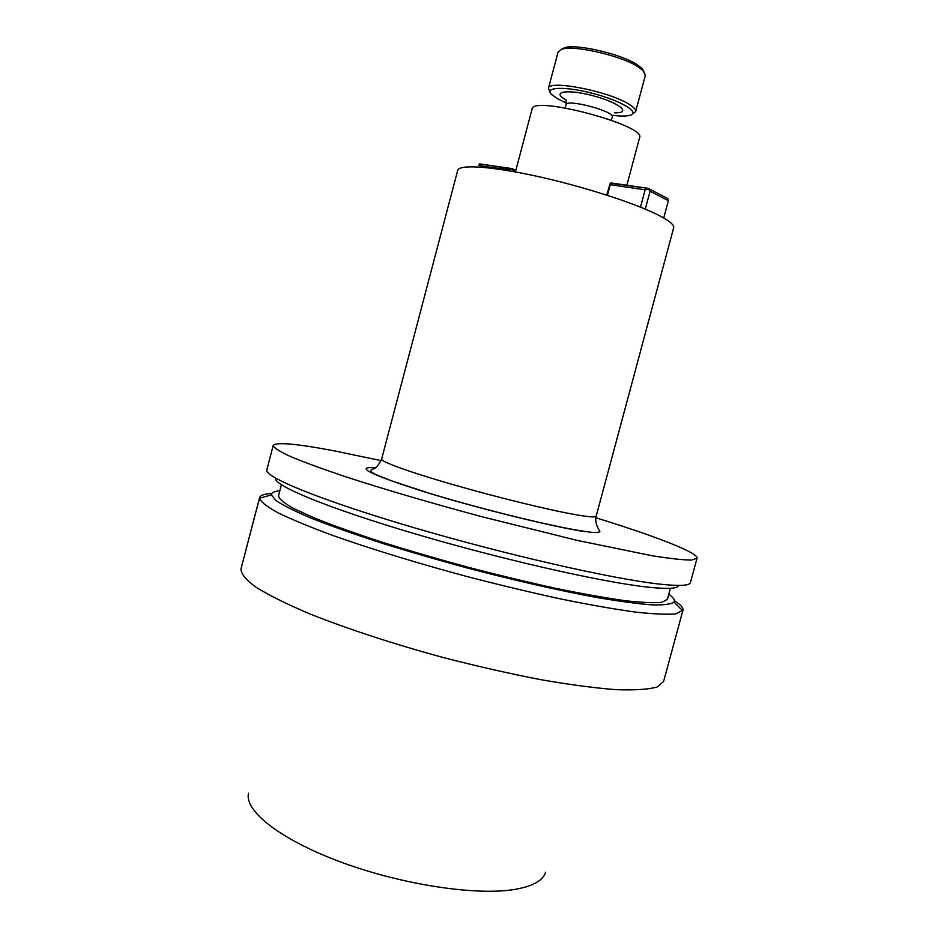<?xml version="1.0" encoding="UTF-8"?>
<svg xmlns="http://www.w3.org/2000/svg" width="938" height="938" viewBox="0 0 938 938"><rect width="100%" height="100%" fill="white"/><g stroke="black" fill="none" stroke-linecap="round" stroke-linejoin="round"><path stroke-width="1.41" d="M663.6 681.504L657.186 686.991C648.369 689.453 634.604 690.333 615.903 689.653C594.481 687.976 569.202 684.611 540.054 679.546C509.252 673.543 477.125 666.25 443.674 657.632C393.655 644.054 346.743 628.659 309.692 613.851C287.028 604.213 269.194 595.372 256.18 587.364C246.143 580.001 241.066 573.892 240.949 569.049C241.066 573.892 246.143 580.001 256.18 587.364C269.194 595.372 287.028 604.213 309.692 613.851C346.743 628.659 393.655 644.054 443.674 657.632C477.125 666.25 509.252 673.543 540.054 679.546C569.202 684.611 594.481 687.976 615.903 689.653C634.604 690.333 648.369 689.453 657.186 686.991L663.6 681.504L682.934 610.263L675.841 613.851C666.859 614.671 653.106 614.05 634.58 611.975C613.44 609.02 588.56 604.623 559.963 598.796C529.759 592.206 498.23 584.644 465.365 576.096C416.191 562.823 369.748 548.554 332.556 535.375C309.669 526.886 291.366 519.312 277.66 512.629C266.802 506.602 260.752 501.807 259.509 498.242L259.592 497.621C260.33 495.252 264.399 493.88 271.774 493.517C264.399 493.88 260.33 495.252 259.592 497.621L240.949 569.049L259.509 498.242C260.752 501.807 266.802 506.602 277.66 512.629C291.366 519.312 309.669 526.886 332.556 535.375C369.748 548.554 416.191 562.823 465.365 576.096C498.23 584.644 529.759 592.206 559.963 598.796C588.56 604.623 613.44 609.02 634.58 611.975C653.106 614.05 666.859 614.671 675.841 613.851L682.934 610.263L663.6 681.504M674.399 600.648C680.625 604.635 683.462 607.836 682.934 610.263C683.462 607.836 680.625 604.635 674.399 600.648M516.17 889.189C533.359 885.964 543.172 880.313 545.611 872.223C543.172 880.313 533.359 885.964 516.17 889.189C478.544 896.13 403.915 885.226 342.405 862.62C280.755 840.049 243.915 810.807 248.57 793.185C243.915 810.807 280.755 840.049 342.405 862.62C403.915 885.226 478.544 896.13 516.17 889.189M279.841 490.75C274.142 491.289 271.328 492.685 271.399 494.912L275.96 500.54C283.194 505.394 294.989 511.292 311.369 518.245C330.293 525.702 352.887 533.722 379.175 542.328C407.104 551.063 436.545 559.646 467.511 568.053C515.103 580.493 557.829 590.248 595.689 597.307C618.552 601.223 637.265 603.732 651.828 604.858C663.752 605.174 671.151 604.248 674.035 602.044C675.196 600.144 673.449 597.541 668.782 594.246C673.449 597.541 675.196 600.144 674.035 602.044L682.688 610.837L674.035 602.044C671.151 604.248 663.752 605.174 651.828 604.858C637.265 603.732 618.552 601.223 595.689 597.307C557.829 590.248 515.103 580.493 467.511 568.053C436.545 559.646 407.104 551.063 379.175 542.328C352.887 533.722 330.293 525.702 311.369 518.245C294.989 511.292 283.194 505.394 275.96 500.54L271.399 494.912L259.509 498.242L271.399 494.912C271.328 492.685 274.142 491.289 279.841 490.75M278.504 495.862C278.985 498.922 284.073 503.155 293.746 508.572L314.711 518.116C332.943 525.397 354.951 533.276 380.722 541.742C408.171 550.371 437.178 558.837 467.745 567.15C498.406 575.135 527.789 582.205 555.894 588.361C582.463 593.813 605.467 597.905 624.907 600.66C641.838 602.571 654.208 603.111 662.017 602.278L667.399 599.335L662.017 602.278C654.208 603.111 641.838 602.571 624.907 600.66C605.467 597.905 582.463 593.813 555.894 588.361C527.789 582.205 498.406 575.135 467.745 567.15C437.178 558.837 408.171 550.371 380.722 541.742C354.951 533.276 332.943 525.397 314.711 518.116L293.746 508.572C284.073 503.155 278.985 498.922 278.504 495.862L281.4 484.782L278.504 495.862M275.643 478.192C272.724 485.11 326.6 507.704 414.115 533.57C501.467 559.435 602.9 582.369 647.865 587.141C667.645 589.228 677.904 588.654 678.655 585.429C677.904 588.654 667.645 589.228 647.865 587.141C602.9 582.369 501.467 559.435 414.115 533.57C326.6 507.704 272.724 485.11 275.643 478.192M658.863 584.022C679.171 586.262 689.7 585.781 690.438 582.568C689.7 585.781 679.171 586.262 658.863 584.022C612.186 578.863 505.336 554.593 413.037 527.402C320.562 500.2 263.848 476.785 266.838 469.856C263.848 476.785 320.562 500.2 413.037 527.402C505.336 554.593 612.186 578.863 658.863 584.022M334.397 450.885L381.133 460.617L334.397 450.885C296.549 443.686 276.147 441.88 273.204 445.456C276.147 441.88 296.549 443.686 334.397 450.885M595.853 517.741C654.806 535.985 698.458 552.693 697.051 558.239L691.611 560.045C683.427 560.056 670.248 558.614 652.098 555.73L577.398 540.429L481.217 516.533C430.999 503.038 383.536 489.097 345.712 476.785C322.496 468.965 304.053 462.2 290.381 456.501C279.688 451.518 273.955 447.848 273.204 445.456L266.838 469.856L273.204 445.456C273.955 447.848 279.688 451.518 290.381 456.501C304.053 462.2 322.496 468.965 345.712 476.785C383.536 489.097 430.999 503.038 481.217 516.533L577.398 540.429L652.098 555.73C670.248 558.614 683.427 560.056 691.611 560.045L697.051 558.239L690.438 582.568L697.051 558.239C698.458 552.693 654.806 535.985 595.853 517.741M457.697 170.376C458.963 164.244 490.75 166.155 536.442 176.18C582.064 186.158 633.666 202.69 657.561 214.696C669.04 220.5 674.399 224.886 673.66 227.84C674.399 224.886 669.04 220.5 657.561 214.696C633.666 202.69 582.064 186.158 536.442 176.18C490.75 166.155 458.963 164.244 457.697 170.376L381.625 459.092C380.617 461.637 409.883 472.26 454.508 485.052C499.039 497.844 551.263 510.53 577.022 514.927C589.404 517.026 595.794 517.448 596.181 516.181L673.66 227.84L596.181 516.181C595.794 517.448 589.404 517.026 577.022 514.927C551.263 510.53 499.039 497.844 454.508 485.052C409.883 472.26 380.617 461.637 381.625 459.092C375.329 471.908 372.339 467.487 370.768 470.665C371.12 471.931 373.465 473.502 377.791 475.378L391.04 480.643L428.138 492.872C480.104 508.795 551.614 526.429 583.33 531.178C592.945 532.784 598.456 532.925 599.851 531.623L597.166 526.37C595.689 522.419 595.36 519.019 596.181 516.181C595.36 519.019 595.689 522.419 597.166 526.37L599.851 531.623C598.456 532.925 592.945 532.784 583.33 531.178C551.614 526.429 480.104 508.795 428.138 492.872L391.04 480.643L377.791 475.378C373.465 473.502 371.12 471.931 370.768 470.665C372.339 467.487 375.329 471.908 381.625 459.092L457.697 170.376M532.092 108.996C532.069 94.996 646.575 125.469 639.61 137.605L626.865 185.255L639.61 137.605C646.575 125.469 532.069 94.996 532.092 108.996L515.419 171.935L532.092 108.996M606.652 195.081L610.239 183.215L606.652 195.081M610.275 184.704L607.437 195.327L610.239 183.215L610.966 182.945L648.076 188.327L667.774 198.586L668.384 200.709L650.081 191.223L645.285 209.115L650.081 191.223L648.099 188.714L645.145 189.793L610.275 184.704L610.239 183.215L648.076 188.327L667.774 198.586L668.384 200.709L650.081 191.223L648.076 188.327L645.145 189.793L610.275 184.704M640.502 207.146L645.145 189.793L640.502 207.146M663.741 217.991L668.384 200.709L663.741 217.991M478.685 165.498L479.553 163.892L511.925 168.582L515.818 170.435L511.925 168.582L509.111 169.93L478.685 165.498L479.553 163.892L511.89 168.934L509.111 169.93L478.685 165.498M508.888 170.775L509.111 169.93L508.888 170.775M513.778 171.279L511.89 168.934L514.997 171.853L513.778 171.279M557.641 98.783L566.376 102.969L557.641 98.783L551.438 94.375L557.641 98.783M612.842 115.339C620.745 116.289 626.49 116.277 630.078 115.292C640.525 112.595 621.636 100.987 593.742 93.636C565.872 86.155 543.723 86.835 551.438 94.375C543.723 86.835 565.872 86.155 593.742 93.636C621.636 100.987 640.525 112.595 630.078 115.292C626.49 116.277 620.745 116.289 612.842 115.339M637.394 64.828L642.038 68.486L643.796 71.288L642.038 68.486L643.515 70.983L638.637 67.149C622 55.823 573.868 44.661 561.803 49.245L558.063 52.047L561.803 49.245C573.868 44.661 622 55.823 638.637 67.149L643.515 70.983L645.367 75.275L642.038 68.486L637.394 64.828C621.554 54.005 575.862 43.418 564.324 47.803C575.862 43.418 621.554 54.005 637.394 64.828M561.405 49.362L564.324 47.803L561.405 49.362M549.938 91.818L548.437 88.36C548.167 79.472 608.352 91.08 628.777 104.095C633.83 107.143 636.116 109.64 635.671 111.575L632.646 113.826L635.671 111.575L645.367 75.275L635.671 111.575C636.116 109.64 633.83 107.143 628.777 104.095C608.352 91.08 548.167 79.472 548.437 88.36L558.063 52.047L548.437 88.36L549.938 91.818M375.282 467.734C353.872 466.444 370.123 474.429 424.011 491.711C476.668 508.021 551.145 526.464 584.362 531.576C551.145 526.464 476.668 508.021 424.011 491.711C370.123 474.429 353.872 466.444 375.282 467.734M565.637 99.639C550.676 91.49 567.689 88.829 593.613 95.899C619.596 102.805 632.071 113.392 614.566 112.806C632.071 113.392 619.596 102.805 593.613 95.899C567.689 88.829 550.676 91.49 565.637 99.639L565.637 99.639M612.233 116.957C615.082 111.423 566.388 98.467 566.106 104.681L566.13 99.956L566.106 104.681C566.388 98.467 615.082 111.423 612.233 116.957L611.365 120.205L612.233 116.957M670.389 588.29L667.399 599.335L670.389 588.29M565.239 107.94L566.106 104.681L565.239 107.94"/></g></svg>
